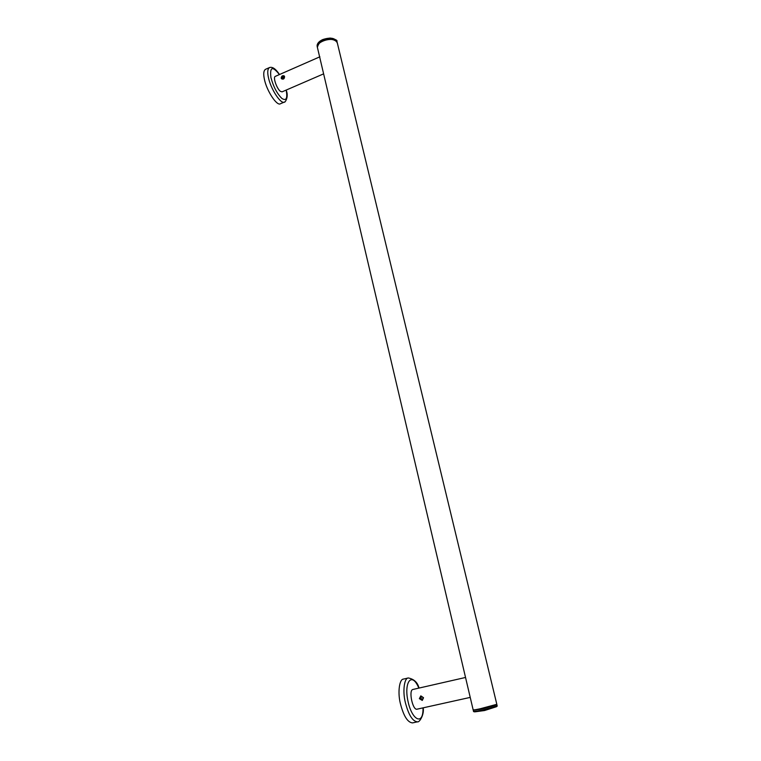 <?xml version="1.0" encoding="UTF-8"?>
<svg xmlns="http://www.w3.org/2000/svg" width="761" height="761" viewBox="0 0 761 761"><rect width="100%" height="100%" fill="white"/><g stroke="black" fill="none" stroke-linecap="round" stroke-linejoin="round"><path stroke-width="1.14" d="M319.886 56.799L275.292 76.376C272.742 77.146 276.738 88.485 280.267 91.253L282.036 91.872L323.625 73.855M284.557 76.604C284.424 78.887 283.425 79.62 281.56 78.802L281.17 78.088C281.541 76.005 282.55 75.291 284.224 75.938L284.557 76.604M412.995 689.447L412.823 689.485C408.419 690.303 412.652 710.536 417.038 709.185L417.18 709.138M423.525 697.713L422.279 700.434L419.359 698.646L420.823 695.868L423.525 697.713M400.324 703.345C403.577 716.034 407.658 722.541 412.576 722.893L417.494 721.818C412.614 721.466 408.543 714.94 405.28 702.232C402.502 691.121 404.291 677.87 408.334 677.965L403.492 679.088C399.411 679.002 397.556 692.253 400.324 703.345M264.4 79.287C266.673 90.835 277.042 106.569 280.514 103.715L284.481 102.012C281.047 104.847 270.716 89.075 268.424 77.517C267.263 72.181 267.606 68.871 269.461 67.577L265.475 69.337C263.61 70.64 263.249 73.95 264.4 79.287M421.194 699.692L422.621 699.369L423.03 697.808L422.003 696.581L420.567 696.895L420.167 698.455L421.194 699.692L422.64 699.283M421.309 696.734L420.928 698.208L420.167 698.455M420.928 698.208L421.955 699.435M282.683 78.764L283.843 78.25L284.195 76.994L283.396 76.243L282.236 76.747L281.874 78.002L282.683 78.764M284.195 77.013L283.092 77.489L282.236 76.747M283.092 77.489L282.74 78.735M282.721 78.735L281.874 78.002M473.637 709.918C470.821 711.354 492.529 706.512 496.115 704.924M473.161 709.88L476.272 709.823L496.819 704.296L337.237 42.606L336.448 41.379C332.072 36.338 315.054 41.941 317.546 48.019L473.142 709.813C472.105 710.822 492.9 706.084 496.305 704.581L496.8 704.229M317.394 47.382C318.374 43.558 320.581 41.237 324.024 40.409C330.284 38.706 334.412 39.011 336.41 41.313L337.389 43.263M318.878 43.729C322.122 39.344 333.337 37.879 336.191 41.265M318.012 43.206L322.683 39.61M317.299 46.963L317.261 46.782C316.747 44.033 318.564 41.674 322.693 39.705C329.855 37.318 334.602 37.869 336.933 41.37C337.57 40.295 335.287 39.182 330.103 38.05L322.702 39.582C330.065 37.194 334.754 37.841 336.8 41.532M323.045 40.847C329.142 38.678 333.632 38.935 336.505 41.636M317.413 47.496C317.023 44.775 318.849 42.454 322.892 40.542C330.055 38.155 334.811 38.706 337.133 42.207L337.094 42.026M496.885 706.265L481.884 710.565L473.57 711.64M496.943 704.791L481.456 709.119L473.371 710.099M497.218 705.97L481.742 710.308L473.561 711.564L473.294 710.451M423.011 707.863C423.506 726.07 412.024 720.41 408.058 701.537C403.653 682.189 411.787 671.069 418.835 688.115M286.146 90.093L286.241 90.53C287.639 98.549 286.174 101.175 281.855 98.407C277.023 93.613 273.38 86.659 270.926 77.555C269.689 66.787 272.514 65.798 279.401 74.578M322.702 39.582C318.869 41.398 317.004 43.586 317.109 46.145M474.569 711.877L484.586 710.527L496.41 706.731L497.237 706.046L496.733 704.581M417.038 709.185L470.231 697.399M412.909 689.466L465.542 677.461M417.494 721.818C419.121 722.836 424.419 714.96 423.192 707.816M419.026 688.068C417.665 682.522 414.108 679.154 408.334 677.965M284.481 102.012C283.996 103.506 289.104 98.198 286.431 90.787L286.25 90.045M279.506 74.53C275.748 68.851 272.4 66.54 269.461 67.577"/></g></svg>
